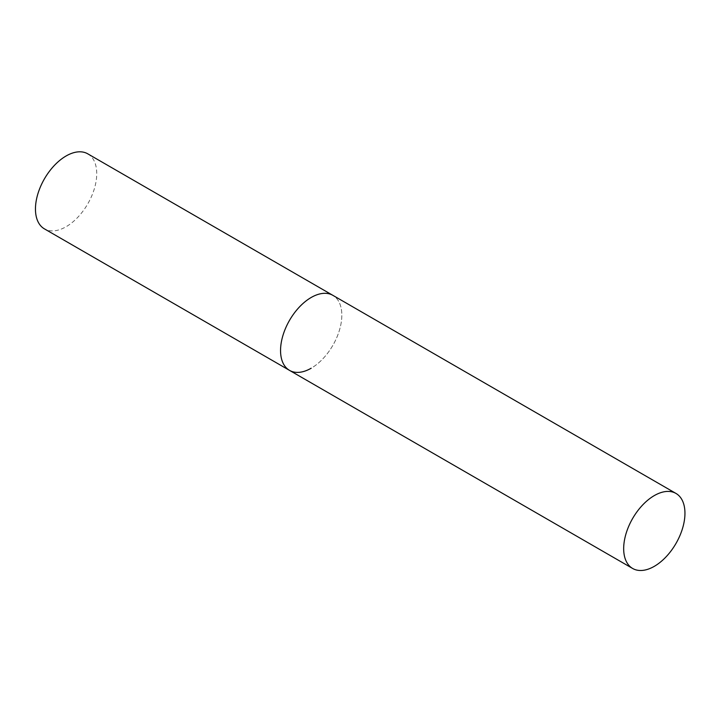 <?xml version="1.0" encoding="UTF-8"?>
<svg xmlns="http://www.w3.org/2000/svg" width="721" height="721" viewBox="0 0 721 721"><rect width="100%" height="100%" fill="white"/><g stroke="black" fill="none" stroke-linecap="round" stroke-linejoin="round"><path stroke-width="0.54" stroke-dasharray="3.6 2.7" d="M87.764 153.825A43.323 25.019 -60 0 1 94.406 188.551A43.323 25.019 -60 0 1 66.098 226.727A43.323 25.019 -60 0 1 44.432 228.872M289.527 370.378A43.323 25.019 120 0 0 322.909 358.77A43.323 25.019 120 0 0 341.826 315.167A43.323 25.019 120 0 0 332.85 295.331A43.323 25.019 -60 0 1 339.492 330.047A43.323 25.019 -60 0 1 311.184 368.224"/><path stroke-width="1.08" d="M311.184 368.224A43.323 25.019 -60 0 1 289.527 370.378A43.323 25.019 -60 0 1 282.884 335.653A43.323 25.019 -60 0 1 311.184 297.476A43.323 25.019 -60 0 1 332.85 295.331A43.323 25.019 120 0 0 299.467 306.939A43.323 25.019 120 0 0 280.55 350.541A43.323 25.019 120 0 0 289.527 370.378L44.432 228.872A43.323 25.019 -60 0 1 37.789 194.156A43.323 25.019 -60 0 1 66.098 155.979A43.323 25.019 -60 0 1 87.764 153.825L675.974 493.434A43.323 25.019 120 0 0 642.591 505.042A43.323 25.019 120 0 0 623.674 548.645A43.323 25.019 120 0 0 632.65 568.472A43.323 25.019 120 0 0 666.042 556.864A43.323 25.019 120 0 0 684.95 513.271A43.323 25.019 120 0 0 675.974 493.434M289.527 370.378L632.65 568.472"/></g></svg>
